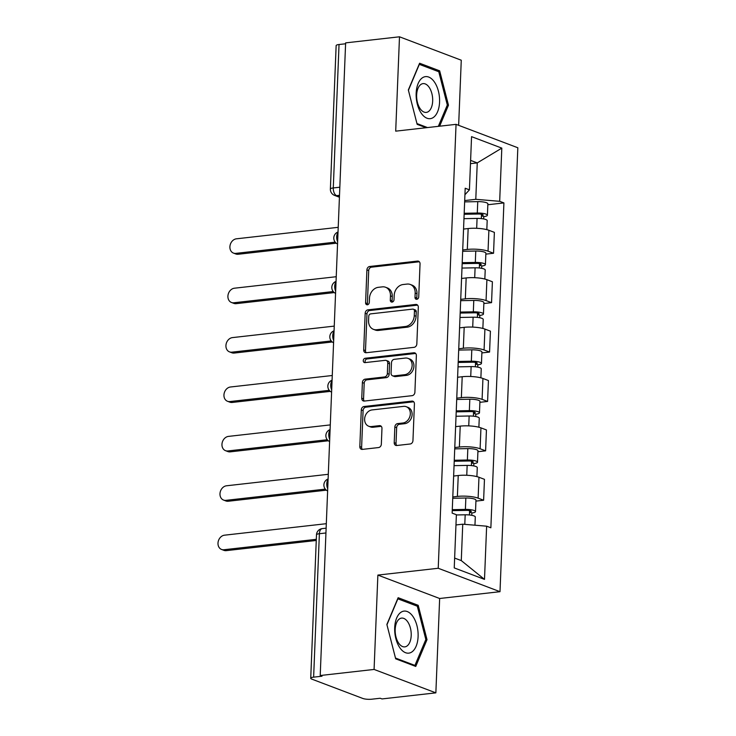 <?xml version="1.0" encoding="UTF-8"?>
<svg xmlns="http://www.w3.org/2000/svg" width="736" height="736" viewBox="0 0 736 736"><rect width="100%" height="100%" fill="white"/><g stroke="black" fill="none" stroke-linecap="round" stroke-linejoin="round"><path stroke-width="1.1" d="M416.769 299.304A2.236 1.803 -69.2 0 0 418.72 296.921L420.044 263.893A3.192 2.576 -69.2 0 0 418.526 261.206A3.192 2.576 -69.2 0 0 417.514 261.087L369.693 266.487A3.192 2.576 -69.2 0 0 366.914 269.891L365.59 302.919A2.236 1.803 -69.2 0 0 369.306 302.496L369.481 298.218A10.221 8.234 -69.2 0 1 378.378 287.316L382.361 286.865A10.221 8.234 -69.2 0 1 385.59 287.261A10.221 8.234 -69.2 0 1 390.466 295.854L390.292 300.122A2.236 1.803 -69.2 0 0 394.018 299.708L394.183 295.43A10.221 8.234 -69.2 0 1 403.089 284.528L407.072 284.078A10.221 8.234 -69.2 0 1 410.292 284.464A10.221 8.234 -69.2 0 1 415.168 293.066L415.003 297.335A2.236 1.803 -69.2 0 0 416.769 299.304M394.22 442.695A3.192 2.576 -69.2 0 0 395.747 445.381A3.192 2.576 -69.2 0 0 396.75 445.51L410.173 443.992A3.192 2.576 -69.2 0 0 412.951 440.588L414.423 403.908A3.192 2.576 -69.2 0 0 412.896 401.221A3.192 2.576 -69.2 0 0 411.893 401.102L364.072 406.502A3.192 2.576 -69.2 0 0 361.293 409.906L359.821 446.586A3.192 2.576 -69.2 0 0 361.339 449.273A3.192 2.576 -69.2 0 0 362.351 449.392L378.552 447.562A3.192 2.576 -69.2 0 0 381.34 444.148L381.966 428.453A3.192 2.576 -69.2 0 0 380.438 425.767A3.192 2.576 -69.2 0 0 379.436 425.647L371.395 426.558A8.547 6.882 -69.2 0 1 368.708 426.227A8.547 6.882 -69.2 0 1 364.826 417.404A8.547 6.882 -69.2 0 1 372.066 409.924L403.549 406.373A8.547 6.882 -69.2 0 1 406.244 406.704A8.547 6.882 -69.2 0 1 410.118 415.527A8.547 6.882 -69.2 0 1 402.877 423.007L397.633 423.596A3.192 2.576 -69.2 0 0 394.855 427L394.22 442.695L396.023 443.385A3.192 2.576 -69.2 0 0 396.732 445.51M438.224 568.266L377.872 575.083L374.081 669.438L320.215 675.519L345.626 42.881L399.492 36.8L395.701 131.155L456.053 124.347L438.224 568.266L500.002 591.689L517.831 147.761L456.053 124.347M414.055 347.337A3.192 2.576 -69.2 0 0 416.834 343.924L418.306 307.252A3.192 2.576 -69.2 0 0 416.778 304.566A3.192 2.576 -69.2 0 0 415.776 304.446L367.954 309.838A3.192 2.576 -69.2 0 0 365.176 313.251L363.704 349.922A3.192 2.576 -69.2 0 0 365.222 352.608A3.192 2.576 -69.2 0 0 366.234 352.728L414.055 347.337M416.364 355.58L414.892 392.251A3.192 2.576 -69.2 0 1 412.114 395.664L364.292 401.065A3.192 2.576 -69.2 0 1 363.28 400.936A3.192 2.576 -69.2 0 1 361.762 398.25L362.388 382.554A3.192 2.576 -69.2 0 1 365.166 379.15L384.56 376.961A3.192 2.576 -69.2 0 0 387.348 373.557L387.762 363.142A3.192 2.576 -69.2 0 0 386.234 360.456A3.192 2.576 -69.2 0 0 385.232 360.336L365.038 362.609A2.236 1.803 -69.2 0 1 365.212 358.257L413.834 352.774A3.192 2.576 -69.2 0 1 414.837 352.894A3.192 2.576 -69.2 0 1 416.364 355.58M374.081 669.438L435.859 692.852L381.993 698.933L380.199 698.252L371.809 699.2A6.504 1.472 -177.7 0 1 362.793 698.446L311.816 679.126A6.504 1.472 -177.7 0 1 310.73 678.252L316.489 534.814A6.504 1.472 2.3 0 1 319.387 533.71L313.628 677.148A6.504 1.472 -177.7 0 0 310.73 678.252M458.648 125.332L461.27 60.214L399.492 36.8M435.859 692.852L439.65 598.497L500.002 591.689M320.215 675.519L322.018 676.2L313.628 677.148M339.83 187.211L333.279 187.947A6.504 1.472 2.3 0 0 330.381 189.051L336.14 45.614A6.504 1.472 2.3 0 1 339.038 44.51L333.279 187.947A6.504 3.56 83.6 0 0 336.628 195.647L339.452 196.714M345.589 43.774L339.038 44.51M462.714 249.964L467.314 249.449A14.968 3.395 2.3 0 1 488.042 251.178L488.888 230.285A14.968 3.395 -177.7 0 0 468.151 228.546L463.551 229.062M488.888 230.285L494.38 232.364L493.543 253.258L485.843 254.132M488.042 251.178L493.543 253.258M483.856 303.526L491.556 302.652L492.393 281.759L486.901 279.68A14.968 3.395 -177.7 0 0 466.164 277.941L461.564 278.456M460.727 299.359L465.327 298.844A14.968 3.395 2.3 0 1 486.064 300.573L491.556 302.652M481.878 352.921L489.569 352.056L490.415 331.154L484.914 329.075A14.968 3.395 -177.7 0 0 464.186 327.336L459.586 327.86M458.74 348.754L463.34 348.238A14.968 3.395 2.3 0 1 484.076 349.968L489.569 352.056M479.89 402.316L487.591 401.451L488.428 380.549L482.936 378.47A14.968 3.395 -177.7 0 0 462.199 376.731L457.599 377.255M456.762 398.148L461.362 397.633A14.968 3.395 2.3 0 1 482.098 399.363L487.591 401.451M477.912 451.711L485.604 450.846L486.441 429.944L480.948 427.864A14.968 3.395 -177.7 0 0 460.212 426.126L455.612 426.65M454.774 447.543L459.374 447.028A14.968 3.395 2.3 0 1 480.111 448.758L485.604 450.846M475.925 501.106L483.616 500.241L484.463 479.338L478.961 477.259A14.968 3.395 -177.7 0 0 458.234 475.52L453.634 476.045M452.796 496.938L457.387 496.423A14.968 3.395 2.3 0 1 478.124 498.152L483.616 500.241M464.692 200.569L475.787 199.318L477.25 162.904L470.608 160.384M470.479 163.668L477.25 162.904L501.814 148.12L499.68 201.314L475.787 199.318M464.931 194.746L469.421 189.842L471.555 136.648L501.814 148.12M454.636 558.081L461.279 560.593L462.742 524.188L486.634 526.185L490.866 527.786L503.912 202.915L499.68 201.314M486.634 526.185L484.5 579.379L454.241 567.907L456.375 514.712L452.143 513.112L465.189 188.241L469.421 189.842M439.631 126.196L448.472 105.193L439.668 70.84L419.603 63.232L408.333 89.976L417.146 124.338L426.08 127.724M377.872 575.083L439.65 598.497M415.748 666.43L427.009 639.676L418.204 605.314L398.13 597.706L386.869 624.459L395.674 658.821L415.748 666.43M462.742 524.188L455.961 524.952M487.83 204.737L503.912 202.915M461.279 560.593L484.5 579.379M447.175 105.34L448.472 105.193M437.166 71.116L439.668 70.84M425.702 639.823L427.009 639.676M415.702 605.599L418.204 605.314M417.091 299.239A2.236 1.803 -69.2 0 1 416.806 298.016L416.972 293.747A10.221 8.234 -69.2 0 0 412.096 285.154L410.292 284.464M385.59 287.261L387.384 287.942A10.221 8.234 -69.2 0 1 392.27 296.534L392.095 300.812A2.236 1.803 -69.2 0 0 392.389 302.027M417.514 261.087L419.318 261.768A3.192 2.576 -69.2 0 0 419.318 261.768L371.496 267.168A3.192 2.576 -69.2 0 0 368.718 270.572L367.393 303.6A2.236 1.803 -69.2 0 0 367.678 304.814M415.776 304.446L417.579 305.127A3.192 2.576 -69.2 0 0 417.579 305.127L369.757 310.528A3.192 2.576 -69.2 0 0 366.97 313.932L365.498 350.603A3.192 2.576 -69.2 0 0 366.206 352.737M414.451 311.089A2.236 1.803 -69.2 0 0 412.675 309.12L370.705 313.867A2.236 1.803 -69.2 0 0 368.754 316.25L368.57 320.758A10.221 8.234 -69.2 0 0 373.456 329.351A10.221 8.234 -69.2 0 0 376.676 329.737L405.37 326.499A10.221 8.234 -69.2 0 0 414.267 315.597L414.451 311.089L416.254 311.77A2.236 1.803 -69.2 0 0 415.187 309.893L413.384 309.212M373.456 329.351L375.25 330.032A10.221 8.234 -69.2 0 0 378.479 330.427L376.676 329.737M416.254 311.77L416.07 316.278A10.221 8.234 -69.2 0 1 407.164 327.189L378.479 330.427M386.234 360.456L388.038 361.137A3.192 2.576 -69.2 0 1 389.565 363.823L389.151 374.238A3.192 2.576 -69.2 0 1 386.363 377.642L366.97 379.831A3.192 2.576 -69.2 0 0 364.191 383.244L363.556 398.94A3.192 2.576 -69.2 0 0 364.265 401.065M413.834 352.774L415.638 353.455A3.192 2.576 -69.2 0 0 415.638 353.455L367.016 358.947A2.236 1.803 -69.2 0 0 365.378 362.572M404.69 374.688A8.547 6.882 -69.2 0 0 411.93 367.209A8.547 6.882 -69.2 0 0 408.048 358.386A8.547 6.882 -69.2 0 0 405.352 358.064L394.266 359.315A3.192 2.576 -69.2 0 0 391.478 362.719L391.064 373.134A3.192 2.576 -69.2 0 0 392.592 375.82A3.192 2.576 -69.2 0 0 393.594 375.94L404.69 374.688L406.493 375.369A8.547 6.882 -69.2 0 0 413.724 367.89A8.547 6.882 -69.2 0 0 409.851 359.067L408.048 358.386M392.592 375.82L394.395 376.501A3.192 2.576 -69.2 0 0 395.398 376.62L393.594 375.94M406.493 375.369L395.398 376.62M406.244 406.704L408.038 407.385A8.547 6.882 -69.2 0 1 411.921 416.208A8.547 6.882 -69.2 0 1 404.68 423.688L399.436 424.276A3.192 2.576 -69.2 0 0 396.649 427.69L396.023 443.385M368.708 426.227L370.502 426.917A8.547 6.882 -69.2 0 0 373.198 427.239L371.395 426.558M379.436 425.647L381.239 426.328A3.192 2.576 -69.2 0 0 381.239 426.328L373.198 427.239M413.715 401.782A3.192 2.576 -69.2 0 0 413.696 401.782L365.875 407.183A3.192 2.576 -69.2 0 0 363.087 410.587L361.615 447.267A3.192 2.576 -69.2 0 0 362.324 449.392M463.965 218.666L477.075 218.417A8.133 1.84 2.3 0 1 487.186 220.607L486.827 229.641M464.149 214.277L478.326 214.01A3.901 0.883 2.3 0 1 483.184 215.059A3.901 0.883 2.3 0 1 481.445 215.722L481.326 218.601M338.22 227.323L236.412 238.814A7.48 6.035 -69.2 0 0 230.074 245.364A7.48 6.035 -69.2 0 0 233.468 253.092A7.48 6.035 -69.2 0 0 235.833 253.377L335.23 242.153M464.186 213.284L477.296 213.035A8.133 1.84 2.3 0 1 487.407 215.225A8.133 1.84 2.3 0 1 483.782 216.605L483.69 218.942M464.646 201.885L477.756 201.636A8.133 1.84 2.3 0 1 487.867 203.826L487.407 215.225M336.26 243.193L238.17 254.26A7.48 6.035 110.8 0 1 235.814 253.975L233.468 253.092M481.5 214.259L481.445 215.722L483.782 216.605M461.987 268.06L475.097 267.812A8.133 1.84 2.3 0 1 485.208 270.002L484.84 279.036M462.162 263.672L476.339 263.405A3.901 0.883 2.3 0 1 481.197 264.454A3.901 0.883 2.3 0 1 479.458 265.116L479.338 267.996M336.242 276.718L234.425 288.208A7.48 6.035 -69.2 0 0 228.086 294.759A7.48 6.035 -69.2 0 0 231.481 302.487A7.48 6.035 -69.2 0 0 233.846 302.772L333.242 291.548M462.199 262.678L475.309 262.43A8.133 1.84 2.3 0 1 485.42 264.62A8.133 1.84 2.3 0 1 481.795 266L481.703 268.336M462.659 251.28L475.769 251.031A8.133 1.84 2.3 0 1 485.88 253.221L485.42 264.62M334.282 292.588L236.182 303.655A7.48 6.035 110.8 0 1 233.827 303.37L231.481 302.487M479.513 263.654L479.458 265.116L481.795 266M460 317.464L473.11 317.207A8.133 1.84 2.3 0 1 483.221 319.396L482.862 328.431M460.175 313.067L474.361 312.8A3.901 0.883 2.3 0 1 479.21 313.849A3.901 0.883 2.3 0 1 477.471 314.511L477.36 317.391M334.254 326.112L232.447 337.603A7.48 6.035 -69.2 0 0 226.108 344.154A7.48 6.035 -69.2 0 0 229.503 351.882A7.48 6.035 -69.2 0 0 231.858 352.167L331.255 340.943M460.221 312.073L473.331 311.825A8.133 1.84 2.3 0 1 483.442 314.014A8.133 1.84 2.3 0 1 479.817 315.394L479.725 317.731M460.672 300.674L473.782 300.426A8.133 1.84 2.3 0 1 483.892 302.616L483.442 314.014M332.295 341.982L234.204 353.059A7.48 6.035 110.8 0 1 231.84 352.765L229.503 351.882M477.535 313.048L477.471 314.511L479.817 315.394M422.731 77.602A21.151 11.564 83.6 0 0 417.312 104.098A21.151 11.564 83.6 0 0 432.998 117.696A21.151 11.564 83.6 0 0 438.417 91.2A21.151 11.564 83.6 0 0 422.731 77.602M421.148 84.29A14.481 7.921 83.6 0 0 417.054 100.685A14.481 7.921 83.6 0 0 426.282 112.396A14.481 7.921 83.6 0 0 428.177 111.734A14.481 7.921 83.6 0 0 432.262 95.34A14.481 7.921 83.6 0 0 423.034 83.619A14.481 7.921 83.6 0 0 421.148 84.29M427.506 127.567L416.953 123.565L408.416 90.28L419.327 64.354L438.776 71.732L447.313 105.018L438.334 126.344M401.258 612.085A21.151 11.564 83.6 0 0 395.848 638.572A21.151 11.564 83.6 0 0 411.534 652.17A21.151 11.564 83.6 0 0 416.953 625.683A21.151 11.564 83.6 0 0 401.258 612.085M399.676 618.774A14.481 7.921 83.6 0 0 395.591 635.159A14.481 7.921 83.6 0 0 404.818 646.88A14.481 7.921 83.6 0 0 406.714 646.208A14.481 7.921 83.6 0 0 410.798 629.823A14.481 7.921 83.6 0 0 401.571 618.102A14.481 7.921 83.6 0 0 399.676 618.774M425.84 639.501L414.929 665.418L395.49 658.048L386.952 624.754L397.863 598.837L417.312 606.206L425.84 639.501M413.512 665.583L414.929 665.418M458.013 366.859L471.132 366.602A8.133 1.84 2.3 0 1 481.243 368.8L480.875 377.826M458.197 362.462L472.374 362.195A3.901 0.883 2.3 0 1 477.232 363.244A3.901 0.883 2.3 0 1 475.493 363.906L475.373 366.786M332.267 375.507L230.46 386.998A7.48 6.035 -69.2 0 0 224.121 393.548A7.48 6.035 -69.2 0 0 227.516 401.276A7.48 6.035 -69.2 0 0 229.88 401.562L329.277 390.338M458.234 361.468L471.344 361.22A8.133 1.84 2.3 0 1 481.454 363.409A8.133 1.84 2.3 0 1 477.83 364.789L477.738 367.126M458.694 350.069L471.804 349.821A8.133 1.84 2.3 0 1 481.914 352.01L481.454 363.409M330.308 391.377L232.217 402.454A7.48 6.035 110.8 0 1 229.862 402.169L227.516 401.276M475.548 362.443L475.493 363.906L477.83 364.789M456.035 416.254L469.145 415.996A8.133 1.84 2.3 0 1 479.256 418.195L478.888 427.22M456.21 411.856L470.396 411.59A3.901 0.883 2.3 0 1 475.244 412.638A3.901 0.883 2.3 0 1 473.506 413.301L473.386 416.18M330.289 424.902L228.482 436.393A7.48 6.035 -69.2 0 0 222.134 442.943A7.48 6.035 -69.2 0 0 225.529 450.671A7.48 6.035 -69.2 0 0 227.893 450.956L327.29 439.732M456.246 410.863L469.356 410.614A8.133 1.84 2.3 0 1 479.467 412.804A8.133 1.84 2.3 0 1 475.842 414.193L475.75 416.521M456.706 399.464L469.816 399.216A8.133 1.84 2.3 0 1 479.927 401.405L479.467 412.804M328.33 440.772L230.23 451.849A7.48 6.035 110.8 0 1 227.875 451.564L225.529 450.671M473.561 411.838L473.506 413.301L475.842 414.193M454.048 465.649L467.158 465.4A8.133 1.84 2.3 0 1 477.268 467.59L476.91 476.615M454.222 461.251L468.409 460.984A3.901 0.883 2.3 0 1 473.257 462.033A3.901 0.883 2.3 0 1 471.518 462.696L471.408 465.575M328.302 474.297L226.495 485.788A7.48 6.035 -69.2 0 0 220.156 492.338A7.48 6.035 -69.2 0 0 223.551 500.066A7.48 6.035 -69.2 0 0 225.906 500.351L325.303 489.127M454.268 460.267L467.378 460.009A8.133 1.84 2.3 0 1 477.489 462.208A8.133 1.84 2.3 0 1 473.864 463.588L473.772 465.916M454.719 448.868L467.829 448.61A8.133 1.84 2.3 0 1 477.949 450.8L477.489 462.208M326.342 490.167L228.252 501.244A7.48 6.035 110.8 0 1 225.888 500.958L223.551 500.066M471.583 461.233L471.518 462.696L473.864 463.588M456.366 514.961L465.18 514.795A8.133 1.84 2.3 0 1 475.29 516.985L474.959 525.21M452.244 510.646L466.422 510.379A3.901 0.883 2.3 0 1 471.279 511.428A3.901 0.883 2.3 0 1 469.54 512.09L469.421 514.97M326.315 523.692L224.508 535.182A7.48 6.035 -69.2 0 0 218.169 541.733A7.48 6.035 -69.2 0 0 221.564 549.461A7.48 6.035 -69.2 0 0 223.928 549.746L316.314 539.322M452.281 509.662L465.391 509.404A8.133 1.84 2.3 0 1 475.502 511.603A8.133 1.84 2.3 0 1 471.877 512.983L471.785 515.31M452.741 498.263L465.851 498.005A8.133 1.84 2.3 0 1 475.962 500.204L475.502 511.603M316.268 540.472L226.265 550.638A7.48 6.035 110.8 0 1 223.91 550.353L221.564 549.461M469.596 510.628L469.54 512.09L471.877 512.983M339.508 195.316L336.628 195.647A6.504 5.244 -69.2 0 1 334.576 195.399L339.425 197.239M480.111 448.758L480.948 427.864M482.098 399.363L482.936 378.47M484.076 349.968L484.914 329.075M486.064 300.573L486.901 279.68M478.124 498.152L478.961 477.259M457.387 496.423L458.234 475.52M459.374 447.028L460.212 426.126M461.362 397.633L462.199 376.731M463.34 348.238L464.186 327.336M465.327 298.844L466.164 277.941M467.314 249.449L468.151 228.546M338.008 232.567A6.504 3.56 83.6 0 0 337.64 241.739M336.03 281.962A6.504 3.56 83.6 0 0 335.662 291.134M334.043 331.356A6.504 3.56 83.6 0 0 333.675 340.529M332.056 380.751A6.504 3.56 83.6 0 0 331.688 389.924M330.078 430.146A6.504 3.56 83.6 0 0 329.71 439.318M328.09 479.541A6.504 3.56 83.6 0 0 327.722 488.713M325.947 532.974L319.387 533.71A6.504 3.56 83.6 0 1 322.267 528.614A6.504 6.504 0 0 0 316.489 534.814M416.972 293.747L415.168 293.066M392.095 300.812L390.292 300.122M392.27 296.534L390.466 295.854M367.393 303.6L365.59 302.919M368.718 270.572L366.914 269.891M371.496 267.168L369.693 266.487M416.806 298.016L415.003 297.335M365.498 350.603L363.704 349.922M366.97 313.932L365.176 313.251M369.757 310.528L367.954 309.838M407.164 327.189L405.37 326.499M416.07 316.278L414.267 315.597M363.556 398.94L361.762 398.25M364.191 383.244L362.388 382.554M366.97 379.831L365.166 379.15M386.363 377.642L384.56 376.961M389.151 374.238L387.348 373.557M389.565 363.823L387.762 363.142M367.016 358.947L365.212 358.257M396.649 427.69L394.855 427M399.436 424.276L397.633 423.596M404.68 423.688L402.877 423.007M361.615 447.267L359.821 446.586M363.087 410.587L361.293 409.906M365.875 407.183L364.072 406.502M413.696 401.782L411.893 401.102M477.075 218.417L476.68 228.307M477.756 201.636L477.296 213.035M238.17 254.26L235.833 253.377M475.097 267.812L474.702 277.702M475.769 251.031L475.309 262.43M236.182 303.655L233.846 302.772M473.11 317.207L472.714 327.097M473.782 300.426L473.331 311.825M234.204 353.059L231.858 352.167M471.132 366.602L470.727 376.492M471.804 349.821L471.344 361.22M232.217 402.454L229.88 401.562M469.145 415.996L468.749 425.886M469.816 399.216L469.356 410.614M230.23 451.849L227.893 450.956M467.158 465.4L466.762 475.281M467.829 448.61L467.378 460.009M228.252 501.244L225.906 500.351M465.18 514.795L464.793 524.354M465.851 498.005L465.391 509.404M226.265 550.638L223.928 549.746M338.036 231.996A6.504 6.504 0 0 0 337.548 243.993M336.048 281.391A6.504 6.504 0 0 0 335.57 293.388M334.061 330.786A6.504 6.504 0 0 0 333.583 342.783M332.083 380.181A6.504 6.504 0 0 0 331.596 392.178M330.096 429.585A6.504 6.504 0 0 0 329.618 441.572M328.118 478.98A6.504 6.504 0 0 0 327.63 490.967M326.14 528.172L322.267 528.614M330.381 189.051A6.504 6.504 0 0 0 334.576 195.399"/></g></svg>

